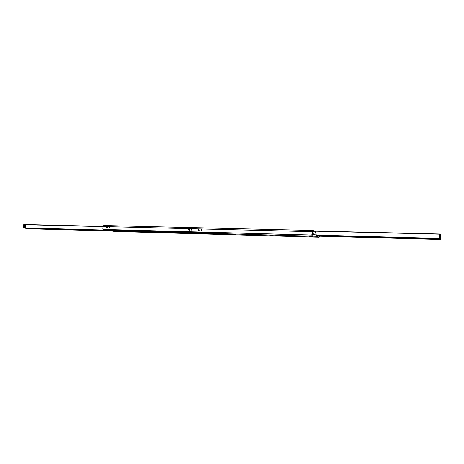 <?xml version="1.0" encoding="UTF-8"?>
<svg xmlns="http://www.w3.org/2000/svg" width="464" height="464" viewBox="0 0 464 464"><rect width="100%" height="100%" fill="white"/><g stroke="black" fill="none" stroke-linecap="round" stroke-linejoin="round"><path stroke-width="0.7" d="M312.806 236.576L309.436 236.431L312.806 236.576M292.709 236.019L289.414 235.874L292.709 236.019M273.139 235.474L269.915 235.329L273.139 235.474M254.086 234.941L250.931 234.796L254.086 234.941M235.526 234.424L232.429 234.279L235.526 234.424M217.436 233.92L214.397 233.775L217.436 233.92M199.839 233.525L197.977 233.473M182.671 233.05L180.856 232.998M165.926 232.58L164.157 232.528M149.588 232.122L147.859 232.075M133.638 231.681L131.95 231.635M118.065 231.246L116.418 231.2M319.307 236.193L316.245 235.497L315.914 231.501L312.864 230.469L312.318 234.233L311.489 235.022L103.35 229.431L102.886 228.729L103.054 226.536L103.733 225.498L312.829 230.475M311.489 235.022L312.545 234.308L312.858 231.275L315.874 232.29L316.204 236.286L319.157 237.22L319.539 236.199M311.721 235.091L103.42 229.436M201.614 229.796L201.469 230.428L201.614 229.796M198.476 229.715L198.337 230.347L198.476 229.715M191.365 229.541L191.232 230.161M188.28 229.46L188.146 230.08M109.289 227.511L109.197 228.015M106.558 227.447L106.465 227.946M200.048 229.721L199.891 230.422M189.828 229.465L189.677 230.156M107.926 227.441L107.822 228.015M201.712 230.08L201.295 230.44L201.457 229.709L201.712 230.08M198.58 230.005L198.163 230.359L198.325 229.628L198.58 230.005M191.464 229.825L191.052 230.179L191.209 229.448L191.464 229.825M188.372 229.744L187.966 230.098L188.123 229.373L188.372 229.744M109.342 227.737L108.982 228.073L109.11 227.383L109.342 227.737M106.604 227.667L106.25 228.004L106.378 227.319L106.604 227.667M200.17 230.045L199.723 230.428L199.897 229.639L200.17 230.045M189.944 229.784L189.503 230.167L189.672 229.384L189.944 229.784M107.996 227.702L107.613 228.068L107.747 227.325L107.996 227.702M114.695 231.461L112.456 231.089M202.867 233.259L201.591 233.183M202.959 233.276L201.411 233.206L202.959 233.276M185.293 232.777L184.046 232.696M185.38 232.795L183.86 232.719L185.38 232.795M168.159 232.302L166.936 232.22M168.246 232.319L166.75 232.244L168.246 232.319M151.45 231.843L150.255 231.762M151.531 231.855L150.063 231.78L151.531 231.855M135.152 231.391L133.974 231.31M135.227 231.403L133.783 231.333L135.227 231.403M119.236 230.95L118.094 230.869M119.312 230.962L117.891 230.892L119.312 230.962M103.71 230.521L102.585 230.44M103.779 230.533L102.382 230.463L103.779 230.533M88.543 230.103L87.447 230.022M88.607 230.115L87.232 230.04L88.607 230.115M73.73 229.692L72.657 229.61M73.793 229.703L72.436 229.628L73.793 229.703M59.259 229.291L58.209 229.216M59.317 229.303L57.983 229.228L59.317 229.303M45.112 228.903L44.086 228.822M45.17 228.914L43.854 228.839L45.17 228.914M31.285 228.52L30.282 228.445M31.343 228.532L30.044 228.456L31.343 228.532M206.642 232.267L209.026 232.806L209.27 232.342L208.44 232.336M206.416 233.456L205.285 233.404L206.416 233.456M28.142 228.369L27.196 228.317L28.142 228.369M209.734 232.354L209.571 233.798L206.016 233.021L205.993 232.249L205.958 232.76L203.568 232.58L203.597 232.186M28.948 228.758L209.577 233.798L28.948 228.758L24.082 228.033L206.016 233.021M24.807 224.796L25.619 224.814L25.363 227.841L24.563 227.72L24.807 224.796L23.444 224.767L23.2 227.685L24.082 228.033M24.418 224.477L103.066 226.403L24.267 224.686M439.582 235.967L439.536 236.663M440.44 236.338L440.394 235.724L439.675 235.155L439.344 238.409L439.524 234.007L440.614 234.883L440.44 239.523L440.44 236.338L439.826 236.321M439.594 235.619L440.29 235.637L439.594 235.608M314.087 233.061L313.971 231.652L315.079 232.023L314.957 234.72L313.826 234.355L314.087 233.061M314.058 233.288L312.603 233.253M314.957 234.72L312.452 234.651L314.957 234.72M318.13 235.602L318.107 236.095L317.011 235.474M208.116 232.307L207.501 232.47M208.104 232.487L208.446 232.319M205.958 232.76L203.568 232.58M205.372 232.632L205.395 232.238M24.093 225.788L24.151 225.086L24.093 225.788M24.035 225.858C24.111 224.936 24.111 224.936 24.035 225.858M24.563 227.72L23.2 227.685M23.913 227.343C24.006 226.246 24.006 226.246 23.913 227.343M23.971 227.279L24.041 226.409L23.971 227.279M25.363 227.841L24.006 227.801M24.888 224.704L23.444 224.767M440.643 239.238L440.626 235.184L440.481 239.238M439.466 237.556L439.773 237.725M197.148 232.012L203.592 232.249M199.984 230.376L200.112 229.796M311.947 235.068L310.764 235.068M312.318 234.842L312.301 235.178M313.826 234.355L312.318 234.233M312.446 231.687L103.054 226.536M114.596 231.455L319.128 237.214M315.097 232.273L315.874 232.29M315.996 232.87L314.969 232.841M316.204 236.286L209.67 233.346M312.388 234.755L315.897 234.848M24 227.876L205.952 232.847M24.267 224.675L103.049 226.618M439.594 235.7L440.394 235.724M439.727 237.667L440.44 237.69M439.483 237.133L440.417 237.156M439.646 238.473L440.411 238.496M314.435 230.997L439.524 234.007L314.43 230.997M314.928 231.165L439.501 234.175M440.44 239.523L318.327 236.164L440.435 239.517M318.142 236.106L440.353 239.459M318.142 235.689L440.348 239.006M439.495 236.965L440.417 236.988M439.454 238.786L316.199 235.451L439.449 238.78M316.17 235.393L439.367 238.722M316.123 235.109L439.344 238.409M314.07 233.027L312.614 232.992M312.614 233.021L314.082 233.061L312.614 233.021M313.826 234.146L312.556 234.111M313.925 231.925L312.666 231.89M312.661 232.017L313.931 232.046M312.55 234.233L313.809 234.268M313.809 234.279L312.55 234.25M312.678 231.716L313.937 231.751M317.005 235.637L316.645 235.625M103.745 229.5L103.35 229.431M103.733 225.498L312.864 230.469M114.649 231.461L319.157 237.22"/></g></svg>
